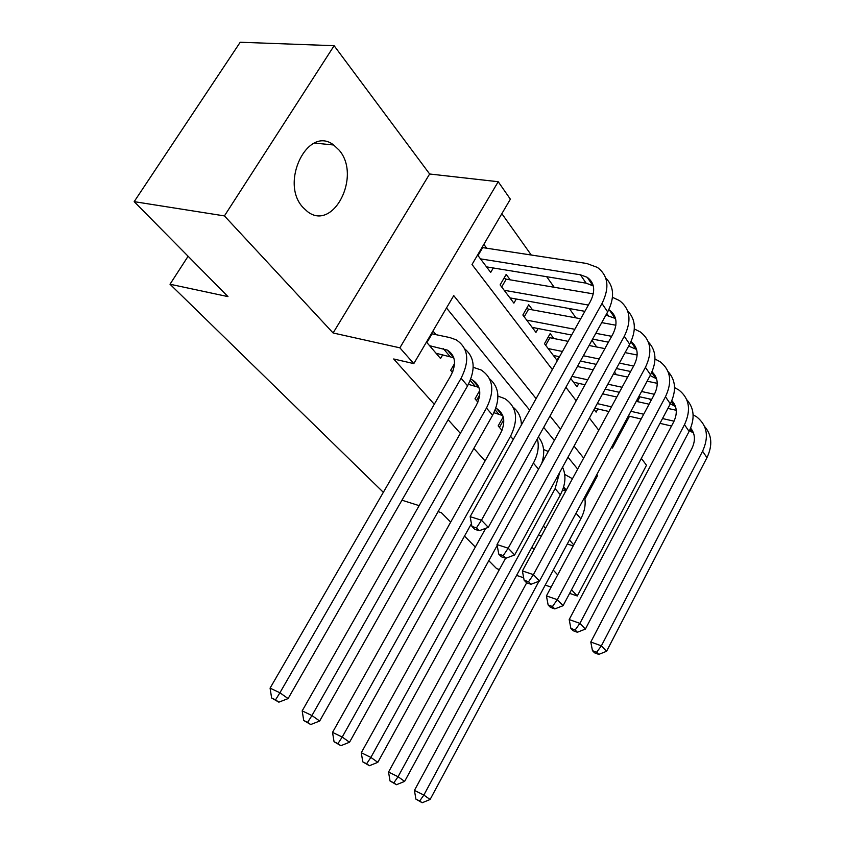 <?xml version="1.0" encoding="UTF-8"?>
<svg xmlns="http://www.w3.org/2000/svg" width="845" height="845" viewBox="0 0 845 845"><rect width="100%" height="100%" fill="white"/><g stroke="black" fill="none" stroke-linecap="round" stroke-linejoin="round"><path stroke-width="1.27" d="M339.141 150.167L333.659 144.991C308.024 124.722 279.304 182.731 303.059 207.511L307.422 211.546C333.205 231.974 361.755 175.992 339.141 150.167M649.615 398.977L650.904 400.826M569.614 593.38L577.272 595.978L646.499 465.278L641.355 458.37M383.345 492.318L170.014 284.226L227.96 296.606L134.175 201.649L240.212 42.25L334.124 45.704L224.421 215.908L333.099 332.972L399.875 347.834L498.212 181.728L510.369 199.177L472.006 264.506L552.334 369.561M333.099 332.972L429.64 173.996L334.124 45.704M429.64 173.996L498.212 181.728M616.396 374.705L614.495 372.032M596.686 346.989L591.933 340.303M575.973 317.878L569.329 308.541M554.193 287.268L546.694 276.716M531.262 255.021L501.856 213.679M488.79 560.689L496.606 568.611L499.384 569.551M516.58 575.392L523.678 577.8M545.215 585.099L551.13 587.106M134.175 201.649L224.421 215.908M503.219 416.934L498.17 425.901L501.993 430.369M479.685 390.622L475.006 398.819L477.869 402.157M454.547 363.603L450.649 370.332L452.445 372.423M486.72 248.229L483.847 244.353M510.211 279.832L506.187 274.424L500.124 284.892L513.897 303.154L516.263 299.024M532.551 309.893L528.716 304.739L522.854 315.016L535.952 332.391L538.138 328.536M553.813 338.507L550.158 333.595L544.476 343.683L556.961 360.234L558.978 356.622M477.583 255.01L490.702 272.407L493.29 267.981M570.755 378.518L576.987 386.788L578.857 383.398M594.077 409.434L596.116 412.128L597.848 408.938M536.1 398.618L453.744 295.613L413.807 363.614L393.675 358.977L434.277 404.269M448.135 419.722L460.345 433.348M473.855 448.41L485.072 460.926M543.419 526.002L545.521 528.347M577.663 469.123L567.988 457.229M554.331 440.456L543.694 427.38M529.667 410.142L446.487 307.96M426.461 342.056L440.551 358.523L442.748 354.752M436.052 334.673L432.957 331.008M188.108 256.257L170.014 284.226M531.938 547.137L534.072 549.44M553.264 570.111L557.689 574.875M571.526 589.778L577.272 595.978M538.508 535.043L541.402 535.952M567.27 544.022L573.216 545.87M573.755 544.867L569.435 539.976M413.807 363.614L399.875 347.834M450.691 522.115L441.375 512.683L438.09 511.647M419.141 505.648L401.945 500.198M475.323 547.053L464.496 536.1M611.632 447.089L612.382 448.082L629.493 416.279M637.394 401.618L639.961 396.854M565.896 387.295L576.184 400.752M589.398 418.021L598.756 430.263M584.951 499.057L597.605 475.534L596.834 474.573M583.652 458.085L574.061 446.097M560.541 429.175L550 415.993M596.475 475.239L597.605 475.534M436.062 353.273L453.776 357.741L447.332 350.105C455.561 355.439 456.691 364.015 450.723 375.835L270.083 688.136L279.917 692.773L461.095 378.254C469.957 360.593 468.299 347.781 456.131 339.817L449.889 337.577L432.048 333.838L426.915 342.584M429.587 345.7L447.332 350.105M431.436 333.585L432.048 333.838M275.544 699.85L271.625 697.981L278.839 702.163L275.544 699.85L279.917 692.773L288.103 698.583L467.57 385.848C475.82 369.709 474.879 357.393 464.739 348.9M288.103 698.583L278.839 702.163M271.625 697.981L270.083 688.136M482.072 247.374L482.685 247.606L478.006 255.57M480.488 258.866L580.399 274.794L587.222 277.308C594.605 282.811 595.64 290.881 590.359 301.517L470.158 516.654L481.47 520.214L601.978 303.535C609.805 287.68 608.284 275.639 597.404 267.411L586.779 263.492L482.685 247.606M486.53 266.872L586.113 283.159L593.306 285.959M476.453 527.893L471.932 526.446L474.689 529.287L479.199 530.734L476.453 527.893L481.47 520.214L488.304 527.364L607.671 311.9C614.801 297.789 614.135 286.455 605.664 277.91M488.304 527.364L479.199 530.734M471.932 526.446L470.158 516.654M468.415 384.327L478.914 387.411M470.739 379.215L472.566 380.039C480.742 385.426 481.956 393.918 476.21 405.505L302.183 710.877L311.953 715.535L486.477 408.04C494.99 390.728 493.205 378.042 481.122 369.994L473.2 367.3M307.612 722.348L303.714 720.468L310.717 724.535L307.612 722.348L311.953 715.535L319.674 721.028L492.603 415.244C500.504 399.558 499.49 387.433 489.593 378.856M452.857 371.388L452.339 372.307M319.674 721.028L310.717 724.535M303.714 720.468L302.183 710.877M493.934 412.719L502.775 415.592M495.867 408.114L496.522 408.452C504.634 413.881 505.923 422.278 500.398 433.654L332.539 732.383L342.225 737.051L510.538 436.284C518.745 419.31 516.844 406.762 504.835 398.639L497.927 396.094M337.926 743.621L334.05 741.741L340.862 745.681L337.926 743.621L342.225 737.051L349.534 742.237L471.425 523.678M521.407 424.919C521.217 417.377 518.471 411.494 513.19 407.301M479.77 394.773L476.474 400.541M349.534 742.237L340.862 745.681M334.05 741.741L332.539 732.383M502.384 418.423L503.652 418.962M485.706 528.326L361.28 752.747L370.881 757.416L533.385 463.102C537.98 454.515 539.3 446.413 537.357 438.808M366.624 763.753L362.79 761.873L369.413 765.718L366.624 763.753L370.881 757.416L377.81 762.338L497.177 545.447M541.74 463.335C545.173 452.74 544.053 443.952 538.371 436.992M522.104 423.683L521.354 423.482M503.747 419.743L499.448 427.39M377.81 762.338L369.413 765.718M362.79 761.873L361.28 752.747M505.606 558.196L388.542 772.066L398.058 776.724L555.112 488.611L559.728 472.344M393.833 782.85L390.031 780.981L396.485 784.709L393.833 782.85L398.058 776.724L404.639 781.393L560.383 494.79C565.601 484.671 566.319 475.471 562.548 467.179M548.268 451.473L543.588 449.551M404.639 781.393L396.485 784.709M390.031 780.981L388.542 772.066M503.958 278.28L506.218 279.167L501.698 286.973M593.285 293.87L506.218 279.167M504.18 290.279L588.373 305.056M509.926 297.884L584.877 311.33M605.897 315.1L615.53 318.544M608.801 309.724L609.53 310.168C616.839 315.724 617.948 323.719 612.857 334.134L497.018 544.571L508.194 548.204L624.297 336.299C631.838 320.762 630.222 308.847 619.438 300.545L612.467 297.324M503.24 555.587L498.772 554.119L501.381 556.792L505.828 558.27L503.24 555.587L508.194 548.204L514.637 554.954L629.683 344.221C636.507 330.522 635.799 319.378 627.581 310.802M514.637 554.954L505.828 558.27M498.772 554.119L497.018 544.571M526.636 308.393L528.6 309.164L524.227 316.833M615.889 325.23L601.724 322.621M580.726 318.755L528.6 309.164M526.71 320.139L574.832 329.307M595.809 333.3L611.653 336.321M532.17 327.374L571.632 335.032M592.598 339.099L608.432 342.172M628.659 346.091L636.581 349.429M631.025 341.57C637.943 347.2 639 355.027 634.162 365.029L522.4 570.945L533.427 574.642L645.432 367.332C652.699 352.101 650.999 340.303 640.32 331.948L634.331 328.958M528.537 581.751L524.132 580.251L526.593 582.786L530.987 584.286L528.537 581.751L533.427 574.642L539.522 581.033L650.534 374.831C657.072 361.523 656.333 350.569 648.326 341.971M539.522 581.033L530.987 584.286M524.132 580.251L522.4 570.945M548.215 337.06L549.905 337.736L545.669 345.267M637.172 355.006L625.099 352.618M604.883 348.615L589.06 345.489M568.104 341.338L549.905 337.736M548.162 348.562L562.443 351.478M583.367 355.756L599.179 358.988M619.374 363.107L633.623 366.022M553.359 355.46L559.506 356.738M580.42 361.079L596.221 364.353M616.406 368.547L630.655 371.504M651.991 371.842C658.044 377.578 658.836 385.077 654.368 394.34L546.419 595.905L557.299 599.665L665.469 396.749C672.483 381.813 670.708 370.142 660.135 361.755L654.991 359.009M650.132 375.581L656.544 378.75M552.482 606.509L548.141 604.988L550.465 607.386L554.806 608.907L552.482 606.509L557.299 599.665L563.066 605.707L670.317 403.857C676.581 390.918 675.82 380.144 668.015 371.546M563.066 605.707L554.806 608.907M548.141 604.988L546.419 595.905M657.262 383.324L647.112 381.19M627.624 377.071L613.385 374.071M593.211 369.814L577.431 366.487M571.949 376.384L587.719 379.806M607.872 384.179L622.1 387.274M641.566 391.499L654.4 394.288M573.554 382.225L584.994 384.75M605.136 389.186L619.353 392.312M638.82 396.601L651.643 399.421M671.838 400.667C677.12 406.424 677.69 413.585 673.56 422.162L569.192 619.565L579.913 623.356L684.492 424.676C691.263 410.026 689.425 398.491 678.968 390.073L674.553 387.591M670.391 403.72L675.514 406.625M575.16 629.969L570.882 628.427L573.09 630.708L577.367 632.25L575.16 629.969L579.913 623.356L585.384 629.092L689.097 431.436C695.118 418.824 694.326 408.241 686.721 399.664M585.384 629.092L577.367 632.25M570.882 628.427L569.192 619.565M562.612 489.963L565.727 491.125M563.604 487.037L566.33 490.015M526.678 582.818L414.43 790.413L423.863 795.06L539.004 581.223M419.68 800.986L415.909 799.116L422.194 802.75L419.68 800.986L423.863 795.06L430.105 799.497L580.821 518.788C584.708 511.352 585.976 504.159 584.645 497.209M572.445 478.735L564.713 474.425M430.105 799.497L422.194 802.75M415.909 799.116L414.43 790.413M676.253 410.279L667.888 408.42M649.076 404.216L636.253 401.354M616.808 397.023L602.591 393.844M597.267 403.604L611.463 406.857M630.898 411.304L643.71 414.24M662.512 418.55L674.056 421.19M594.743 408.219L608.939 411.515M628.363 416.015L641.165 418.993M659.956 423.345L671.521 426.028M690.64 428.13C695.245 433.834 695.636 440.667 691.812 448.632L590.792 642.01L601.376 645.844L702.575 451.23C709.124 436.854 707.233 425.447 696.882 417.018L693.111 414.789M689.531 430.58L693.565 433.147M596.686 652.224L592.461 650.682L594.563 652.836L598.778 654.389L596.686 652.224L601.376 645.844L606.573 651.284L706.959 457.663C712.757 445.368 711.944 434.953 704.508 426.408M606.573 651.284L598.778 654.389M592.461 650.682L590.792 642.01M443.403 348.7L449.846 356.326M461.095 378.254L467.57 385.848M580.399 274.794L586.113 283.159M601.978 303.535L607.671 311.9M470.242 380.451L474.784 385.827M486.477 408.04L492.603 415.244M495.181 409.941L498.476 413.839M510.538 436.284L513.264 439.495M533.385 463.102L538.54 469.155M555.112 488.611L560.383 494.79M606.805 313.463L608.199 315.512M624.297 336.299L629.683 344.221M645.432 367.332L650.534 374.831M665.469 396.749L670.317 403.857M684.492 424.676L689.097 431.436M576.047 513.179L580.821 518.788M702.575 451.23L706.959 457.663M333.659 144.991L314.477 143.058M587.222 277.308L592.915 285.695M472.566 380.039L478.671 387.274M496.522 408.452L502.321 415.328M609.53 310.168L614.917 318.111M630.94 341.729L635.778 348.848M651.748 372.391L655.583 378.032M671.479 401.47L674.405 405.769M563.383 487.766L565.918 490.776M690.228 429.091L692.319 432.175"/></g></svg>
